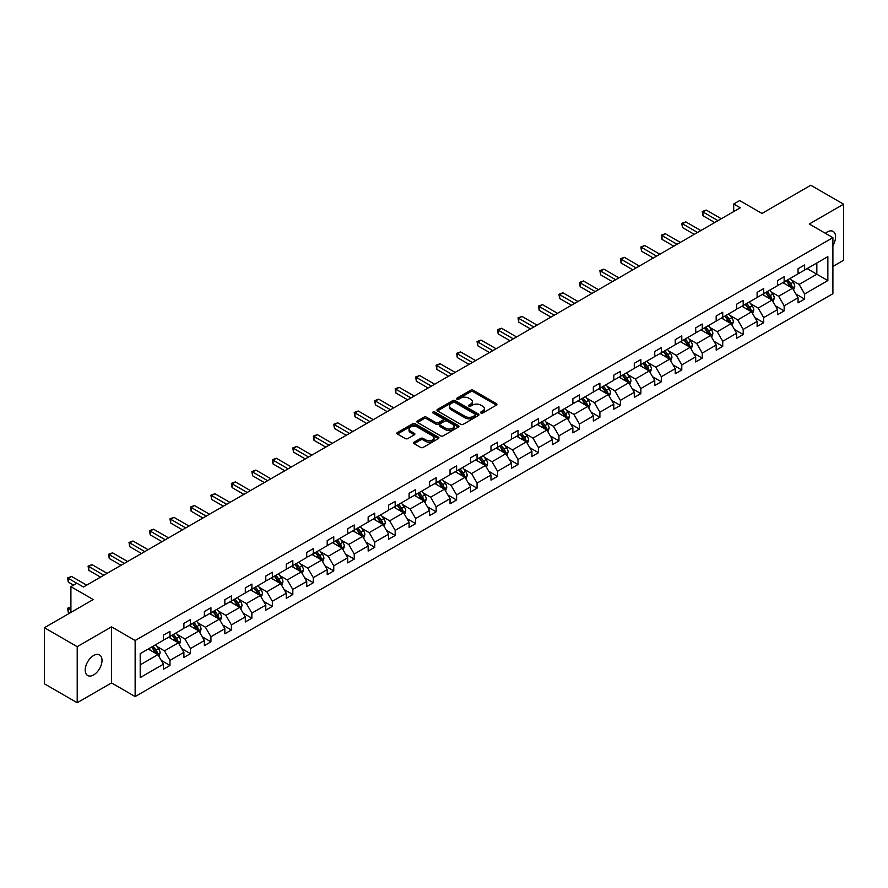 <?xml version="1.0" encoding="UTF-8"?>
<svg xmlns="http://www.w3.org/2000/svg" width="888" height="888" viewBox="0 0 888 888"><rect width="100%" height="100%" fill="white"/><g stroke="black" fill="none" stroke-linecap="round" stroke-linejoin="round"><path stroke-width="1.33" d="M480.908 413.031A1.276 0.733 0 0 0 482.717 413.031L496.403 405.128A1.82 1.054 0 0 0 496.936 404.384A1.82 1.054 0 0 0 496.403 403.64L473.215 390.254A1.82 1.054 0 0 0 470.64 390.254L456.954 398.157A1.276 0.733 0 0 0 458.752 399.2L460.528 398.179A5.828 3.363 0 0 1 468.775 398.179L470.707 399.289A5.828 3.363 0 0 1 472.416 401.676A5.828 3.363 0 0 1 470.707 404.051L468.931 405.072A1.276 0.733 0 0 0 470.74 406.116L472.505 405.095A5.828 3.363 0 0 1 480.752 405.095L482.684 406.204A5.828 3.363 0 0 1 484.393 408.591A5.828 3.363 0 0 1 482.684 410.966L480.908 411.988A1.276 0.733 0 0 0 480.908 413.031L480.908 411.988M93.606 674.936A11.877 6.86 120 0 0 101.376 664.468A11.877 6.86 120 0 0 99.556 654.944A11.877 6.86 120 0 0 93.606 655.533A11.877 6.86 120 0 0 85.847 666A11.877 6.86 120 0 0 87.668 675.524A11.877 6.86 120 0 0 93.606 674.936M832.9 245.521A11.877 6.86 120 0 0 833.133 231.424A11.877 6.86 120 0 0 827.194 232.012A11.877 6.86 120 0 0 825.363 233.3M832.9 266.444L843.6 260.273L843.6 204.196L810.788 185.259L761.971 213.442L739.66 200.566L733.699 204.007L733.699 211.588M77.212 702.741L111.522 682.928L111.522 626.861L77.212 646.675L77.212 702.741L44.4 683.804L44.4 627.727L93.218 599.544L70.907 586.668L70.907 612.431M77.212 646.675L44.4 627.727M414.097 442.169A1.82 1.054 0 0 0 413.553 442.912A1.82 1.054 0 0 0 414.097 443.656L420.601 447.408A1.82 1.054 0 0 0 423.176 447.408L438.372 438.639A1.82 1.054 0 0 0 438.905 437.895A1.82 1.054 0 0 0 438.372 437.151L415.184 423.765A1.82 1.054 0 0 0 412.609 423.765L397.413 432.534A1.82 1.054 0 0 0 396.881 433.277A1.82 1.054 0 0 0 397.413 434.021L405.272 438.561A1.82 1.054 0 0 0 407.847 438.561L414.352 434.809A1.82 1.054 0 0 0 414.885 434.066A1.82 1.054 0 0 0 414.352 433.322L410.456 431.069A4.873 2.808 0 0 1 409.024 429.082A4.873 2.808 0 0 1 412.032 426.484A4.873 2.808 0 0 1 417.349 427.095L432.611 435.897A4.873 2.808 0 0 1 434.032 437.895A4.873 2.808 0 0 1 431.024 440.492A4.873 2.808 0 0 1 425.718 439.882L423.176 438.417A1.82 1.054 0 0 0 420.601 438.417L414.097 442.169L414.097 443.656M70.907 586.668L76.879 583.216L83.439 587.012L740.259 207.803L733.699 204.007M111.522 626.861L135.143 640.503L832.9 237.651L832.9 293.717L135.143 696.569L135.143 640.503M843.6 204.196L809.279 224.009L832.9 237.651M460.661 424.286A1.82 1.054 0 0 0 463.236 424.286L478.432 415.506A1.82 1.054 0 0 0 478.965 414.763A1.82 1.054 0 0 0 478.432 414.019L455.244 400.632A1.82 1.054 0 0 0 452.669 400.632L437.473 409.412A1.82 1.054 0 0 0 436.94 410.156A1.82 1.054 0 0 0 437.473 410.9L460.661 424.286M433.533 413.309A1.276 0.733 0 0 1 434.831 413.486L434.831 411.976L458.408 425.585A1.82 1.054 0 0 1 458.941 426.329A1.82 1.054 0 0 1 458.408 427.073L443.201 435.841A1.82 1.054 0 0 1 440.626 435.841L417.438 422.455L417.438 420.968A1.82 1.054 0 0 0 416.905 421.711A1.82 1.054 0 0 0 417.438 422.455M417.438 420.968L423.942 417.216A1.82 1.054 0 0 1 426.518 417.216L435.93 422.644A1.82 1.054 0 0 0 438.506 422.644L442.812 420.157A1.82 1.054 0 0 0 443.345 419.414A1.82 1.054 0 0 0 442.812 418.67L433.022 413.02A1.276 0.733 0 0 1 434.831 411.976M140.204 653.646L163.425 640.237L163.425 635.153L169.985 631.368L169.985 636.441L183.894 628.415L183.894 623.343L190.465 619.547L190.465 624.63L204.373 616.594L204.373 611.521L210.933 607.725L210.933 612.809L224.842 604.772L224.842 599.7L231.402 595.915L231.402 600.987L245.31 592.951L245.31 587.878L251.881 584.093L251.881 589.166L265.79 581.14L265.79 576.057L272.35 572.272L272.35 577.344L286.258 569.319L286.258 564.235L292.818 560.45L292.818 565.523L306.726 557.498L306.726 552.425L313.298 548.629L313.298 553.712L327.206 545.676L327.206 540.603L333.766 536.818L333.766 541.891L347.674 533.855L347.674 528.782L354.234 524.997L354.234 530.069L368.154 522.044L368.154 516.96L374.714 513.175L374.714 518.248L388.622 510.223L388.622 505.139L395.182 501.354L395.182 506.426L409.091 498.401L409.091 493.328L415.651 489.532L415.651 494.616L429.57 486.58L429.57 481.507L436.13 477.711L436.13 482.795L450.038 474.758L450.038 469.685L456.599 465.9L456.599 470.973L470.507 462.937L470.507 457.864L477.067 454.079L477.067 459.151L490.986 451.126L490.986 446.042L497.546 442.257L497.546 447.33L511.455 439.305L511.455 434.221L518.015 430.436L518.015 435.52L531.923 427.483L531.923 422.411L538.483 418.614L538.483 423.698L552.403 415.662L552.403 410.589L558.963 406.804L558.963 411.877L572.871 403.84L572.871 398.768L579.431 394.982L579.431 400.055L593.339 392.03L593.339 386.946L599.9 383.161L599.9 388.234L613.819 380.208L613.819 375.125L620.379 371.339L620.379 376.412L634.287 368.387L634.287 363.314L640.847 359.518L640.847 364.602L654.756 356.565L654.756 351.493L661.316 347.696L661.316 352.78L675.235 344.744L675.235 339.671L681.795 335.886L681.795 340.959L695.704 332.922L695.704 327.85L702.264 324.065L702.264 329.137L716.172 321.112L716.172 316.028L722.732 312.243L722.732 317.316L736.652 309.29L736.652 304.207L743.212 300.421L743.212 305.505L757.12 297.469L757.12 292.396L763.68 288.6L763.68 293.684L777.588 285.647L777.588 280.575L784.148 276.79L784.148 281.862L798.068 273.826L798.068 268.753L804.628 264.968L804.628 270.041L827.849 256.632L827.849 280.575L804.628 293.984L804.628 299.056L798.068 302.852L798.068 297.769L784.148 305.805L784.148 310.878L777.588 314.663L777.588 309.59L763.68 317.627L763.68 322.699L757.12 326.484L757.12 321.412L743.212 329.437L743.212 334.521L736.652 338.306L736.652 333.233L722.732 341.258L722.732 346.342L716.172 350.127L716.172 345.055L702.264 353.08L702.264 358.153L695.704 361.949L695.704 356.865L681.795 364.901L681.795 369.974L675.235 373.77L675.235 368.687L661.316 376.723L661.316 381.796L654.756 385.581L654.756 380.508L640.847 388.544L640.847 393.617L634.287 397.402L634.287 392.329L620.379 400.355L620.379 405.439L613.819 409.224L613.819 404.151L599.9 412.176L599.9 417.26L593.339 421.045L593.339 415.961L579.431 423.998L579.431 429.071L572.871 432.867L572.871 427.783L558.963 435.819L558.963 440.892L552.403 444.677L552.403 439.604L538.483 447.641L538.483 452.714L531.923 456.499L531.923 451.426L518.015 459.451L518.015 464.535L511.455 468.32L511.455 463.247L497.546 471.273L497.546 476.357L490.986 480.142L490.986 475.069L477.067 483.094L477.067 488.167L470.507 491.963L470.507 486.879L456.599 494.916L456.599 499.988L450.038 503.785L450.038 498.701L436.13 506.737L436.13 511.81L429.57 515.595L429.57 510.522L415.651 518.559L415.651 523.631L409.091 527.417L409.091 522.344L395.182 530.369L395.182 535.453L388.622 539.238L388.622 534.165L374.714 542.191L374.714 547.274L368.154 551.06L368.154 545.976L354.234 554.012L354.234 559.085L347.674 562.881L347.674 557.797L333.766 565.834L333.766 570.906L327.206 574.691L327.206 569.619L313.298 577.655L313.298 582.728L306.726 586.513L306.726 581.44L292.818 589.466L292.818 594.549L286.258 598.334L286.258 593.262L272.35 601.287L272.35 606.371L265.79 610.156L265.79 605.083L251.881 613.109L251.881 618.181L245.31 621.977L245.31 616.894L231.402 624.93L231.402 630.003L224.842 633.799L224.842 628.715L210.933 636.752L210.933 641.824L204.373 645.609L204.373 640.537L190.465 648.573L190.465 653.646L183.894 657.431L183.894 652.358L169.985 660.383L169.985 665.467L163.425 669.252L163.425 664.18L140.204 677.588L140.204 653.646M168.676 637.207L178.388 642.812L164.48 650.837L156.876 646.453M164.48 650.837L169.985 660.383M178.388 642.812L183.894 652.358M163.425 639.016L164.48 639.626L169.985 636.441M189.144 625.385L198.857 630.991L184.948 639.016L177.356 634.631M184.948 639.016L190.465 648.573M198.857 630.991L204.373 640.537M183.894 627.206L184.948 627.805L190.465 624.63M209.624 613.564L219.336 619.169L205.417 627.206L197.824 622.821M205.417 627.206L210.933 636.752M219.336 619.169L224.842 628.715M204.373 615.384L205.417 615.983L210.933 612.809M230.092 601.742L239.804 607.348L225.896 615.384L218.293 611M225.896 615.384L231.402 624.93M239.804 607.348L245.31 616.894M224.842 603.562L225.896 604.173L231.402 600.987M250.56 589.921L260.273 595.537L246.365 603.562L238.772 599.178M246.365 603.562L251.881 613.109M260.273 595.537L265.79 605.083M245.31 591.741L246.365 592.351L251.881 589.166M271.04 578.11L280.752 583.716L266.833 591.741L259.241 587.356M266.833 591.741L272.35 601.287M280.752 583.716L286.258 593.262M265.79 579.92L266.833 580.53L272.35 577.344M291.508 566.289L301.221 571.894L287.312 579.92L279.709 575.535M287.312 579.92L292.818 589.466M301.221 571.894L306.726 581.44M286.258 568.109L287.312 568.709L292.818 565.523M311.977 554.467L321.689 560.073L307.781 568.109L300.188 563.725M307.781 568.109L313.298 577.655M321.689 560.073L327.206 569.619M306.726 556.288L307.781 556.887L313.298 553.712M332.456 542.646L342.169 548.251L328.249 556.288L320.657 551.903M328.249 556.288L333.766 565.834M342.169 548.251L347.674 557.797M327.206 544.466L328.249 545.077L333.766 541.891M352.925 530.824L362.637 536.43L348.729 544.466L341.125 540.082M348.729 544.466L354.234 554.012M362.637 536.43L368.154 545.976M347.674 532.645L348.729 533.255L354.234 530.069M373.393 519.003L383.105 524.619L369.197 532.645L361.605 528.26M369.197 532.645L374.714 542.191M383.105 524.619L388.622 534.165M368.154 520.823L369.197 521.434L374.714 518.248M393.872 507.192L403.585 512.798L389.666 520.823L382.073 516.439M389.666 520.823L395.182 530.369M403.585 512.798L409.091 522.344M388.622 509.002L389.666 509.612L395.182 506.426M414.341 495.371L424.053 500.976L410.145 509.013L402.541 504.617M410.145 509.013L415.651 518.559M424.053 500.976L429.57 510.522M409.091 497.191L410.145 497.791L415.651 494.616M434.809 483.549L444.522 489.155L430.613 497.191L423.021 492.807M430.613 497.191L436.13 506.737M444.522 489.155L450.038 498.701M429.57 485.37L430.613 485.969L436.13 482.795M455.289 471.728L465.001 477.333L451.082 485.37L443.489 480.985M451.082 485.37L456.599 494.916M465.001 477.333L470.507 486.879M450.038 473.548L451.082 474.159L456.599 470.973M475.757 459.906L485.47 465.523L471.561 473.548L463.958 469.164M471.561 473.548L477.067 483.094M485.47 465.523L490.986 475.069M470.507 461.727L471.561 462.337L477.067 459.151M496.226 448.096L505.938 453.701L492.03 461.727L484.437 457.342M492.03 461.727L497.546 471.273M505.938 453.701L511.455 463.247M490.986 449.905L492.03 450.516L497.546 447.33M516.705 436.274L526.418 441.88L512.498 449.905L504.906 445.521M512.498 449.905L518.015 459.451M526.418 441.88L531.923 451.426M511.455 438.095L512.498 438.694L518.015 435.52M537.173 424.453L546.886 430.058L532.978 438.095L525.374 433.71M532.978 438.095L538.483 447.641M546.886 430.058L552.403 439.604M531.923 426.273L532.978 426.873L538.483 423.698M557.642 412.631L567.354 418.237L553.446 426.273L545.854 421.889M553.446 426.273L558.963 435.819M567.354 418.237L572.871 427.783M552.403 414.452L553.446 415.062L558.963 411.877M578.121 400.81L587.834 406.415L573.914 414.452L566.322 410.067M573.914 414.452L579.431 423.998M587.834 406.415L593.339 415.961M572.871 402.63L573.914 403.241L579.431 400.055M598.59 389L608.302 394.605L594.394 402.63L586.79 398.246M594.394 402.63L599.9 412.176M608.302 394.605L613.819 404.151M593.339 390.809L594.394 391.419L599.9 388.234M619.058 377.178L628.771 382.784L614.862 390.809L607.27 386.424M614.862 390.809L620.379 400.355M628.771 382.784L634.287 392.329M613.819 378.987L614.862 379.598L620.379 376.412M639.538 365.356L649.25 370.962L635.331 378.998L627.738 374.603M635.331 378.998L640.847 388.544M649.25 370.962L654.756 380.508M634.287 367.177L635.331 367.776L640.847 364.602M660.006 353.535L669.719 359.141L655.81 367.177L648.207 362.792M655.81 367.177L661.316 376.723M669.719 359.141L675.235 368.687M654.756 355.355L655.81 355.955L661.316 352.78M680.474 341.714L690.187 347.319L676.279 355.355L668.686 350.971M676.279 355.355L681.795 364.901M690.187 347.319L695.704 356.865M675.235 343.534L676.279 344.144L681.795 340.959M700.954 329.892L710.666 335.509L696.747 343.534L689.155 339.149M696.747 343.534L702.264 353.08M710.666 335.509L716.172 345.055M695.704 331.712L696.747 332.323L702.264 329.137M721.422 318.082L731.135 323.687L717.226 331.712L709.623 327.328M717.226 331.712L722.732 341.258M731.135 323.687L736.652 333.233M716.172 319.891L717.226 320.501L722.732 317.316M741.891 306.26L751.603 311.866L737.695 319.891L730.103 315.506M737.695 319.891L743.212 329.437M751.603 311.866L757.12 321.412M736.652 308.081L737.695 308.68L743.212 305.505M762.37 294.439L772.083 300.044L758.163 308.081L750.571 303.696M758.163 308.081L763.68 317.627M772.083 300.044L777.588 309.59M757.12 296.259L758.163 296.858L763.68 293.684M782.839 282.617L792.551 288.223L778.643 296.259L771.039 291.875M778.643 296.259L784.148 305.805M792.551 288.223L798.068 297.769M777.588 284.438L778.643 285.048L784.148 281.862M807.114 268.598L816.827 274.214L799.111 284.438L791.519 280.053M799.111 284.438L804.628 293.984M827.849 280.575L816.827 274.214L816.827 262.992L827.849 256.632M111.522 682.928L135.143 696.569M798.068 272.616L799.111 273.227L804.628 270.041M140.204 664.857L157.92 654.634L148.207 649.017M157.92 654.634L163.425 664.18M795.892 294.017L804.628 299.056M775.424 305.838L784.148 310.878M754.955 317.66L763.68 322.699M734.476 329.481L743.212 334.521M714.008 341.303L722.732 346.342M693.539 353.124L702.264 358.153M673.06 364.935L681.795 369.974M652.591 376.756L661.316 381.796M632.123 388.578L640.847 393.617M611.643 400.399L620.379 405.439M591.175 412.221L599.9 417.26M570.707 424.031L579.431 429.071M550.227 435.853L558.963 440.892M529.759 447.674L538.483 452.714M509.29 459.496L518.015 464.535M488.811 471.317L497.546 476.357M468.342 483.139L477.067 488.167M447.874 494.949L456.599 499.988M427.394 506.771L436.13 511.81M406.926 518.592L415.651 523.631M386.458 530.414L395.182 535.453M365.978 542.235L374.714 547.274M345.51 554.045L354.234 559.085M325.041 565.867L333.766 570.906M304.562 577.688L313.298 582.728M284.093 589.51L292.818 594.549M263.625 601.331L272.35 606.371M243.146 613.153L251.881 618.181M222.677 624.963L231.402 630.003M202.209 636.785L210.933 641.824M181.729 648.606L190.465 653.646M161.261 660.428L169.985 665.467M481.418 413.209L482.684 412.487A5.828 3.363 0 0 0 484.393 410.101L484.393 408.591M472.416 401.676L472.416 403.185A5.828 3.363 0 0 1 470.707 405.572L469.441 406.293M496.403 403.64L496.403 405.128L473.215 391.775A1.82 1.054 0 0 0 470.64 391.775L457.464 399.378M478.432 414.019L478.432 415.506L455.244 402.153A1.82 1.054 0 0 0 452.669 402.153L437.495 410.911M475.213 415.284A1.276 0.733 0 0 0 475.213 414.241L454.856 402.486A1.276 0.733 0 0 0 453.058 402.486L451.193 403.574A5.828 3.363 0 0 0 449.483 405.949A5.828 3.363 0 0 0 451.193 408.325L465.101 416.361A5.828 3.363 0 0 0 473.348 416.361L475.213 415.284L475.213 416.794A1.276 0.733 0 0 0 475.591 416.283L475.591 414.763M449.483 405.949L449.483 407.47A5.828 3.363 0 0 0 451.193 409.845L451.193 408.325M475.213 416.794L473.348 417.882A5.828 3.363 0 0 1 465.101 417.882L451.193 409.845M417.46 422.477L423.942 418.736L423.942 417.216M443.345 419.414L443.345 420.923A1.82 1.054 0 0 1 442.812 421.667L438.506 424.164A1.82 1.054 0 0 1 435.93 424.164L426.518 418.736A1.82 1.054 0 0 0 423.942 418.736M434.831 413.486L458.375 427.084M445.687 428.282A4.873 2.808 0 0 0 450.993 428.893A4.873 2.808 0 0 0 454.001 426.284A4.873 2.808 0 0 0 452.569 424.298L447.197 421.201A1.82 1.054 0 0 0 444.622 421.201L440.304 423.687A1.82 1.054 0 0 0 439.771 424.431A1.82 1.054 0 0 0 440.304 425.174L445.687 428.282L445.687 429.792A4.873 2.808 0 0 0 450.993 430.403A4.873 2.808 0 0 0 454.001 427.805L454.001 426.284M439.771 424.431L439.771 425.94A1.82 1.054 0 0 0 440.304 426.684L440.304 425.174M445.687 429.792L440.304 426.684M434.032 437.895L434.032 439.405A4.873 2.808 0 0 1 431.024 442.002A4.873 2.808 0 0 1 425.718 441.392L423.176 439.926A1.82 1.054 0 0 0 420.601 439.926L414.119 443.667M409.024 429.082L409.024 430.591A4.873 2.808 0 0 0 410.456 432.578L410.456 431.069M414.33 434.82L410.456 432.578M438.35 438.65L415.184 425.274A1.82 1.054 0 0 0 412.609 425.274L397.436 434.043M793.55 289.954L794.76 286.469A4.917 2.842 -120 0 0 793.184 282.284L790.242 278.344M784.959 283.838L783.682 282.14M791.83 287.801L792.096 286.68A4.917 2.842 -120 0 0 790.697 283.716L787.745 279.787M786.513 280.497L789.754 284.826A2.509 1.443 60 0 1 790.209 285.592L792.096 286.68M786.169 280.697L789.121 284.626A4.917 2.842 60 0 1 790.342 286.946M718.015 220.646L702.963 211.954L706.238 210.056L721.289 218.748M714.729 222.533L702.963 215.74L702.963 211.954L702.242 211.533L706.238 210.056M702.963 215.74L702.242 211.533M773.082 301.776L774.28 298.29A4.917 2.842 -120 0 0 772.715 294.095L769.763 290.165M764.479 295.66L763.203 293.95M771.35 299.622L771.628 298.501A4.917 2.842 -120 0 0 770.218 295.538L767.276 291.608M766.044 292.319L769.286 296.648A2.509 1.443 60 0 1 769.741 297.402L771.628 298.501M765.7 292.518L768.642 296.448A4.917 2.842 60 0 1 769.874 298.768M752.602 313.597L753.812 310.112A4.917 2.842 -120 0 0 752.236 305.916L749.294 301.987M744.011 307.481L742.734 305.772M750.882 311.444L751.159 310.312A4.917 2.842 -120 0 0 749.75 307.359L746.797 303.43M745.565 304.14L748.817 308.469A2.509 1.443 60 0 1 749.272 309.224L751.159 310.312M745.232 304.329L748.173 308.269A4.917 2.842 60 0 1 749.394 310.589M697.535 232.456L682.484 223.776L685.769 221.878L700.821 230.569M694.261 234.354L682.484 227.561L682.484 223.776L681.762 223.354L685.769 221.878M682.484 227.561L681.762 223.354M677.067 244.278L662.015 235.586L665.301 233.699L680.352 242.391M673.781 246.176L662.015 239.383L662.015 235.586L661.294 235.176L665.301 233.699M662.015 239.383L661.294 235.176M732.134 325.408L733.344 321.922A4.917 2.842 -120 0 0 731.768 317.738L728.826 313.808M723.542 319.303L722.266 317.593M730.413 323.265L730.68 322.133A4.917 2.842 -120 0 0 729.281 319.181L726.329 315.24M725.096 315.95L728.338 320.279A2.509 1.443 60 0 1 728.793 321.045L730.68 322.133M724.752 316.15L727.705 320.091A4.917 2.842 60 0 1 728.926 322.411M656.598 256.099L641.547 247.408L644.821 245.521L659.873 254.201M653.313 257.997L641.547 251.193L641.547 247.408L640.825 246.997L644.821 245.521M641.547 251.193L640.825 246.997M711.654 337.229L712.864 333.744A4.917 2.842 -120 0 0 711.299 329.559L708.346 325.63M703.063 331.113L701.786 329.415M709.934 335.087L710.211 333.955A4.917 2.842 -120 0 0 708.802 331.002L705.86 327.062M704.628 327.772L707.869 332.101A2.509 1.443 60 0 1 708.324 332.867L710.211 333.955M704.284 327.972L707.225 331.901A4.917 2.842 60 0 1 708.458 334.232M636.119 267.921L621.067 259.229L624.353 257.331L639.404 266.023M632.844 269.819L621.067 263.014L621.067 259.229L620.346 258.808L624.353 257.331M621.067 263.014L620.346 258.808M691.186 349.051L692.396 345.565A4.917 2.842 -120 0 0 690.82 341.381L687.878 337.44M682.595 342.935L681.318 341.236M689.465 346.908L689.743 345.776A4.917 2.842 -120 0 0 688.333 342.812L685.381 338.883M684.149 339.593L687.401 343.922A2.509 1.443 60 0 1 687.856 344.688L689.743 345.776M683.816 339.793L686.757 343.723A4.917 2.842 60 0 1 687.978 346.054M615.65 279.742L600.599 271.051L603.884 269.153L618.936 277.844M612.365 281.629L600.599 274.836L600.599 271.051L599.877 270.629L603.884 269.153M600.599 274.836L599.877 270.629M670.718 360.872L671.927 357.387A4.917 2.842 -120 0 0 670.351 353.191L667.41 349.262M662.126 354.756L660.85 353.047M668.997 358.719L669.263 357.598A4.917 2.842 -120 0 0 667.865 354.634L664.912 350.704M663.68 351.415L666.921 355.744A2.509 1.443 60 0 1 667.376 356.499L669.263 357.598M663.336 351.615L666.289 355.544A4.917 2.842 60 0 1 667.51 357.864M595.182 291.564L580.13 282.872L583.405 280.974L598.457 289.666M591.896 293.451L580.13 286.658L580.13 282.872L579.409 282.451L583.405 280.974M580.13 286.658L579.409 282.451M650.238 372.694L651.448 369.208A4.917 2.842 -120 0 0 649.883 365.012L646.93 361.083M641.647 366.578L640.37 364.868M648.518 370.54L648.795 369.408A4.917 2.842 -120 0 0 647.385 366.455L644.444 362.526M643.212 363.236L646.453 367.565A2.509 1.443 60 0 1 646.908 368.32L648.795 369.408M642.868 363.436L645.809 367.366A4.917 2.842 60 0 1 647.041 369.686M574.703 303.374L559.651 294.683L562.937 292.796L577.988 301.487M571.428 305.272L559.651 298.479L559.651 294.683L558.929 294.272L562.937 292.796M559.651 298.479L558.929 294.272M629.77 384.504L630.98 381.019A4.917 2.842 -120 0 0 629.403 376.834L626.462 372.905M621.178 378.399L619.902 376.69M628.049 382.362L628.327 381.23A4.917 2.842 -120 0 0 626.917 378.277L623.964 374.336M622.732 375.058L625.985 379.387A2.509 1.443 60 0 1 626.44 380.142L628.327 381.23M622.399 375.247L625.341 379.187A4.917 2.842 60 0 1 626.562 381.507M554.234 315.196L539.183 306.504L542.468 304.617L557.52 313.309M550.949 317.094L539.183 310.301L539.183 306.504L538.461 306.094L542.468 304.617M539.183 310.301L538.461 306.094M609.301 396.326L610.511 392.84A4.917 2.842 -120 0 0 608.935 388.655L605.993 384.726M600.71 390.221L599.433 388.511M607.581 394.183L607.847 393.051A4.917 2.842 -120 0 0 606.449 390.098L603.496 386.158M602.264 386.868L605.505 391.197A2.509 1.443 60 0 1 605.96 391.963L607.847 393.051M601.92 387.068L604.872 391.009A4.917 2.842 60 0 1 606.093 393.329M533.766 327.017L518.714 318.326L521.989 316.428L537.04 325.119M530.48 328.915L518.714 322.111L518.714 318.326L517.993 317.915L521.989 316.428M518.714 322.111L517.993 317.915M588.822 408.147L590.032 404.662A4.917 2.842 -120 0 0 588.466 400.477L585.514 396.536M580.23 402.031L578.954 400.333M587.101 406.005L587.379 404.873A4.917 2.842 -120 0 0 585.969 401.909L583.028 397.979M581.795 398.69L585.037 403.019A2.509 1.443 60 0 1 585.492 403.785L587.379 404.873M581.451 398.89L584.393 402.819A4.917 2.842 60 0 1 585.625 405.15M513.286 338.839L498.235 330.147L501.52 328.249L516.572 336.941M510.012 340.726L498.235 333.932L498.235 330.147L497.513 329.726L501.52 328.249M498.235 333.932L497.513 329.726M568.353 419.969L569.563 416.483A4.917 2.842 -120 0 0 567.987 412.298L565.046 408.358M559.762 413.852L558.485 412.154M566.633 417.815L566.91 416.694A4.917 2.842 -120 0 0 565.501 413.73L562.548 409.801M561.316 410.511L564.568 414.84A2.509 1.443 60 0 1 565.023 415.606L566.91 416.694M560.983 410.711L563.924 414.641A4.917 2.842 60 0 1 565.145 416.96M492.818 350.66L477.766 341.969L481.052 340.071L496.103 348.762M489.532 352.547L477.766 345.754L477.766 341.969L477.045 341.547L481.052 340.071M477.766 345.754L477.045 341.547M547.885 431.79L549.095 428.305A4.917 2.842 -120 0 0 547.519 424.109L544.577 420.179M539.294 425.674L538.017 423.965M546.164 429.637L546.431 428.516A4.917 2.842 -120 0 0 545.032 425.552L542.08 421.622M540.848 422.333L544.089 426.662A2.509 1.443 60 0 1 544.544 427.417L546.431 428.516M540.503 422.533L543.456 426.462A4.917 2.842 60 0 1 544.677 428.782M472.349 362.471L457.298 353.79L460.572 351.892L475.624 360.584M469.064 364.369L457.298 357.575L457.298 353.79L456.576 353.369L460.572 351.892M457.298 357.575L456.576 353.369M527.405 443.612L528.615 440.126A4.917 2.842 -120 0 0 527.05 435.93L524.098 432.001M518.814 437.495L517.538 435.786M525.685 441.458L525.962 440.326A4.917 2.842 -120 0 0 524.553 437.373L521.611 433.444M520.379 434.154L523.62 438.483A2.509 1.443 60 0 1 524.075 439.238L525.962 440.326M520.035 434.343L522.976 438.284A4.917 2.842 60 0 1 524.209 440.603M451.87 374.292L436.818 365.601L440.104 363.714L455.156 372.405M448.595 376.19L436.818 369.397L436.818 365.601L436.097 365.19L440.104 363.714M436.818 369.397L436.097 365.19M506.937 455.422L508.147 451.937A4.917 2.842 -120 0 0 506.571 447.752L503.629 443.822M498.346 449.317L497.069 447.608M505.216 453.28L505.494 452.147A4.917 2.842 -120 0 0 504.084 449.195L501.132 445.254M499.9 445.965L503.152 450.294A2.509 1.443 60 0 1 503.607 451.06L505.494 452.147M499.567 446.165L502.508 450.105A4.917 2.842 60 0 1 503.729 452.425M431.401 386.114L416.35 377.422L419.636 375.535L434.687 384.215M428.116 388.012L416.35 381.207L416.35 377.422L415.628 377.012L419.636 375.535M416.35 381.207L415.628 377.012M486.469 467.243L487.679 463.758A4.917 2.842 -120 0 0 486.102 459.573L483.161 455.644M477.877 461.127L476.601 459.429M484.748 465.101L485.015 463.969A4.917 2.842 -120 0 0 483.616 461.016L480.663 457.076M479.431 457.786L482.672 462.115A2.509 1.443 60 0 1 483.128 462.881L485.015 463.969M479.087 457.986L482.04 461.915A4.917 2.842 60 0 1 483.261 464.246M410.933 397.935L395.882 389.244L399.156 387.346L414.208 396.037M407.648 399.833L395.882 393.029L395.882 389.244L395.16 388.822L399.156 387.346M395.882 393.029L395.16 388.822M465.989 479.065L467.199 475.58A4.917 2.842 -120 0 0 465.634 471.395L462.681 467.454M457.398 472.949L456.121 471.251M464.269 476.923L464.546 475.79A4.917 2.842 -120 0 0 463.136 472.827L460.195 468.897M458.963 469.608L462.204 473.937A2.509 1.443 60 0 1 462.659 474.703L464.546 475.79M458.619 469.808L461.56 473.737A4.917 2.842 60 0 1 462.792 476.057M390.454 409.757L375.402 401.065L378.688 399.167L393.739 407.858M387.179 411.644L375.402 404.85L375.402 401.065L374.681 400.643L378.688 399.167M375.402 404.85L374.681 400.643M445.521 490.886L446.731 487.401A4.917 2.842 -120 0 0 445.154 483.205L442.213 479.276M436.929 484.77L435.653 483.061M443.8 488.733L444.078 487.612A4.917 2.842 -120 0 0 442.668 484.648L439.715 480.719M438.483 481.429L441.736 485.758A2.509 1.443 60 0 1 442.191 486.513L444.078 487.612M438.15 481.629L441.092 485.558A4.917 2.842 60 0 1 442.313 487.878M369.985 421.578L354.934 412.887L358.219 410.989L373.271 419.68M366.7 423.465L354.934 416.672L354.934 412.887L354.212 412.465L358.219 410.989M354.934 416.672L354.212 412.465M425.052 502.708L426.262 499.223A4.917 2.842 -120 0 0 424.686 495.027L421.745 491.097M416.461 496.592L415.184 494.882M423.332 500.555L423.598 499.422A4.917 2.842 -120 0 0 422.2 496.47L419.247 492.54M418.015 493.251L421.256 497.58A2.509 1.443 60 0 1 421.711 498.335L423.598 499.422M417.671 493.451L420.623 497.38A4.917 2.842 60 0 1 421.844 499.7M349.517 433.388L334.465 424.697L337.74 422.81L352.791 431.501M346.231 435.286L334.465 428.493L334.465 424.697L333.744 424.286L337.74 422.81M334.465 428.493L333.744 424.286M404.573 514.518L405.783 511.033A4.917 2.842 -120 0 0 404.218 506.848L401.265 502.919M395.981 508.413L394.705 506.704M402.852 512.376L403.13 511.244A4.917 2.842 -120 0 0 401.72 508.291L398.779 504.351M397.547 505.072L400.788 509.401A2.509 1.443 60 0 1 401.243 510.156L403.13 511.244M397.202 505.261L400.144 509.201A4.917 2.842 60 0 1 401.376 511.521M329.037 445.21L313.986 436.519L317.271 434.632L332.323 443.323M325.763 447.108L313.986 440.315L313.986 436.519L313.264 436.108L317.271 434.632M313.986 440.315L313.264 436.108M384.104 526.34L385.314 522.854A4.917 2.842 -120 0 0 383.738 518.67L380.797 514.74M375.513 520.235L374.237 518.525M382.384 524.197L382.661 523.065A4.917 2.842 -120 0 0 381.252 520.113L378.299 516.172M377.067 516.883L380.319 521.212A2.509 1.443 60 0 1 380.774 521.978L382.661 523.065M376.734 517.082L379.676 521.023A4.917 2.842 60 0 1 380.897 523.343M308.569 457.031L293.517 448.34L296.803 446.442L311.855 455.133M305.283 458.93L293.517 452.125L293.517 448.34L292.796 447.929L296.803 446.442M293.517 452.125L292.796 447.929M363.636 538.161L364.846 534.676A4.917 2.842 -120 0 0 363.27 530.491L360.328 526.551M355.045 532.045L353.768 530.347M361.916 536.019L362.182 534.887A4.917 2.842 -120 0 0 360.772 531.923L357.831 527.994M356.599 528.704L359.84 533.033A2.509 1.443 60 0 1 360.295 533.799L362.182 534.887M356.255 528.904L359.207 532.833A4.917 2.842 60 0 1 360.428 535.164M288.101 468.853L273.049 460.162L276.323 458.264L291.375 466.955M284.815 470.74L273.049 463.947L273.049 460.162L272.327 459.74L276.323 458.264M273.049 463.947L272.327 459.74M343.156 549.983L344.366 546.497A4.917 2.842 -120 0 0 342.801 542.313L339.849 538.372M334.565 543.867L333.289 542.168M341.436 547.829L341.714 546.708A4.917 2.842 -120 0 0 340.304 543.745L337.362 539.815M336.13 540.526L339.371 544.855A2.509 1.443 60 0 1 339.827 545.621L341.714 546.708M335.786 540.725L338.728 544.655A4.917 2.842 60 0 1 339.96 546.975M267.621 480.674L252.569 471.983L255.855 470.085L270.907 478.776M264.347 482.561L252.569 475.768L252.569 471.983L251.848 471.561L255.855 470.085M252.569 475.768L251.848 471.561M322.688 561.804L323.898 558.319A4.917 2.842 -120 0 0 322.322 554.123L319.38 550.194M314.097 555.688L312.82 553.979M320.968 559.651L321.245 558.53A4.917 2.842 -120 0 0 319.835 555.566L316.883 551.637M315.651 552.347L318.903 556.676A2.509 1.443 60 0 1 319.358 557.431L321.245 558.53M315.318 552.547L318.259 556.476A4.917 2.842 60 0 1 319.48 558.796M247.153 492.485L232.101 483.805L235.387 481.906L250.438 490.598M243.867 494.383L232.101 487.59L232.101 483.805L231.38 483.383L235.387 481.906M232.101 487.59L231.38 483.383M302.22 573.626L303.43 570.129A4.917 2.842 -120 0 0 301.853 565.945L298.912 562.015M293.628 567.51L292.352 565.8M300.499 571.472L300.766 570.34A4.917 2.842 -120 0 0 299.356 567.388L296.414 563.458M295.182 564.169L298.424 568.498A2.509 1.443 60 0 1 298.879 569.252L300.766 570.34M294.838 564.357L297.791 568.298A4.917 2.842 60 0 1 299.012 570.618M226.684 504.306L211.633 495.615L214.907 493.728L229.959 502.419M223.399 506.204L211.633 499.411L211.633 495.615L210.911 495.204L214.907 493.728M211.633 499.411L210.911 495.204M281.74 585.436L282.95 581.951A4.917 2.842 -120 0 0 281.385 577.766L278.432 573.837M273.149 579.331L271.872 577.622M280.02 583.294L280.297 582.162A4.917 2.842 -120 0 0 278.888 579.209L275.946 575.269M274.714 575.979L277.955 580.308A2.509 1.443 60 0 1 278.41 581.074L280.297 582.162M274.37 576.179L277.311 580.119A4.917 2.842 60 0 1 278.543 582.439M206.205 516.128L191.153 507.437L194.439 505.55L209.49 514.23M202.93 518.026L191.153 511.222L191.153 507.437L190.432 507.026L194.439 505.55M191.153 511.222L190.432 507.026M261.272 597.258L262.482 593.772A4.917 2.842 -120 0 0 260.906 589.588L257.964 585.658M252.68 591.142L251.404 589.443M259.551 595.115L259.829 593.983A4.917 2.842 -120 0 0 258.419 591.031L255.467 587.09M254.234 587.801L257.487 592.13A2.509 1.443 60 0 1 257.942 592.895L259.829 593.983M253.901 588L256.843 591.93A4.917 2.842 60 0 1 258.064 594.261M185.736 527.949L170.685 519.258L173.97 517.36L189.022 526.051M182.451 529.847L170.685 523.043L170.685 519.258L169.963 518.836L173.97 517.36M170.685 523.043L169.963 518.836M240.803 609.079L242.013 605.594A4.917 2.842 -120 0 0 240.437 601.409L237.496 597.469M232.212 602.963L230.936 601.265M239.083 606.937L239.349 605.805A4.917 2.842 -120 0 0 237.94 602.841L234.998 598.912M233.766 599.622L237.007 603.951A2.509 1.443 60 0 1 237.462 604.717L239.349 605.805M233.422 599.822L236.375 603.751A4.917 2.842 60 0 1 237.596 606.071M165.268 539.771L150.216 531.08L153.491 529.181L168.542 537.873M161.982 541.658L150.216 534.865L150.216 531.08L149.495 530.658L153.491 529.181M150.216 534.865L149.495 530.658M220.324 620.901L221.534 617.415A4.917 2.842 -120 0 0 219.969 613.22L217.016 609.29M211.733 614.785L210.456 613.075M218.603 618.747L218.881 617.626A4.917 2.842 -120 0 0 217.471 614.663L214.53 610.733M213.298 611.444L216.539 615.773A2.509 1.443 60 0 1 216.994 616.527L218.881 617.626M212.954 611.643L215.895 615.573A4.917 2.842 60 0 1 217.127 617.893M144.788 551.592L129.737 542.901L133.022 541.003L148.074 549.694M141.514 553.479L129.737 546.686L129.737 542.901L129.015 542.479L133.022 541.003M129.737 546.686L129.015 542.479M199.856 632.722L201.065 629.237A4.917 2.842 -120 0 0 199.489 625.041L196.548 621.112M191.264 626.606L189.988 624.897M198.135 630.569L198.413 629.437A4.917 2.842 -120 0 0 197.003 626.484L194.05 622.555M192.818 623.265L196.07 627.594A2.509 1.443 60 0 1 196.526 628.349L198.413 629.437M192.485 623.465L195.427 627.394A4.917 2.842 60 0 1 196.648 629.714M124.32 563.403L109.268 554.711L112.554 552.824L127.606 561.516M121.034 565.301L109.268 558.508L109.268 554.711L108.547 554.301L112.554 552.824M109.268 558.508L108.547 554.301M179.387 644.533L180.597 641.047A4.917 2.842 -120 0 0 179.021 636.863L176.079 632.933M170.796 638.428L169.519 636.718M177.667 642.39L177.933 641.258A4.917 2.842 -120 0 0 176.523 638.306L173.582 634.365M172.35 635.087L175.591 639.415A2.509 1.443 60 0 1 176.046 640.17L177.933 641.258M172.006 635.275L174.958 639.216A4.917 2.842 60 0 1 176.179 641.536M103.852 575.224L88.8 566.533L92.075 564.646L107.126 573.337M100.566 577.122L88.8 570.329L88.8 566.533L88.079 566.122L92.075 564.646M88.8 570.329L88.079 566.122M158.908 656.354L160.118 652.869A4.917 2.842 -120 0 0 158.552 648.684L155.6 644.755M150.316 650.249L149.04 648.54M70.907 607.17L68.321 608.657L68.321 612.454L69.597 613.186M157.187 654.212L157.465 653.08A4.917 2.842 -120 0 0 156.055 650.127L153.113 646.187M151.881 646.897L155.123 651.226A2.509 1.443 60 0 1 155.578 651.992L157.465 653.08M151.537 647.097L154.479 651.037A4.917 2.842 60 0 1 155.711 653.357M68.321 612.454L67.599 608.247L70.907 610.156M67.599 608.247L70.907 606.959M76.812 583.261L68.321 578.354L71.606 576.456L86.658 585.148M73.538 585.148L68.321 582.14L68.321 578.354L67.599 577.944L71.606 576.456M68.321 582.14L67.599 577.944M482.684 412.487L482.684 410.966M468.931 406.116L468.931 405.072M470.707 405.572L470.707 404.051M456.954 399.2L456.954 398.157M470.64 391.775L470.64 390.254M473.215 391.775L473.215 390.254M437.473 410.9L437.473 409.412M452.669 402.153L452.669 400.632M455.244 402.153L455.244 400.632M465.101 417.882L465.101 416.361M473.348 417.882L473.348 416.361M426.518 418.736L426.518 417.216M435.93 424.164L435.93 422.644M438.506 424.164L438.506 422.644M442.812 421.667L442.812 420.157M458.408 427.073L458.408 425.585M420.601 439.926L420.601 438.417M423.176 439.926L423.176 438.417M425.718 441.392L425.718 439.882M414.352 434.809L414.352 433.322M397.413 434.021L397.413 432.534M412.609 425.274L412.609 423.765M415.184 425.274L415.184 423.765M438.372 438.639L438.372 437.151M792.196 288.023L794.727 286.558M790.697 283.716L793.184 282.284M787.723 285.437L789.121 284.626M771.728 299.844L774.247 298.379M770.218 295.538L772.715 294.095M767.243 297.258L768.642 296.448M751.248 311.655L753.779 310.201M749.75 307.359L752.236 305.916M746.775 309.079L748.173 308.269M730.78 323.476L733.31 322.022M729.281 319.181L731.768 317.738M726.306 320.89L727.705 320.091M710.311 335.298L712.831 333.844M708.802 331.002L711.299 329.559M705.827 332.711L707.225 331.901M689.832 347.119L692.363 345.665M688.333 342.812L690.82 341.381M685.358 344.533L686.757 343.723M669.363 358.941L671.894 357.476M667.865 354.634L670.351 353.191M664.89 356.354L666.289 355.544M648.895 370.762L651.415 369.297M647.385 366.455L649.883 365.012M644.41 368.176L645.809 367.366M628.415 382.573L630.946 381.119M626.917 378.277L629.403 376.834M623.942 379.986L625.341 379.187M607.947 394.394L610.478 392.94M606.449 390.098L608.935 388.655M603.474 391.808L604.872 391.009M587.479 406.216L589.998 404.762M585.969 401.909L588.466 400.477M582.994 403.629L584.393 402.819M566.999 418.037L569.53 416.572M565.501 413.73L567.987 412.298M562.526 415.451L563.924 414.641M546.531 429.859L549.062 428.393M545.032 425.552L547.519 424.109M542.057 427.272L543.456 426.462M526.062 441.669L528.582 440.215M524.553 437.373L527.05 435.93M521.578 439.094L522.976 438.284M505.583 453.491L508.114 452.036M504.084 449.195L506.571 447.752M501.11 450.904L502.508 450.105M485.114 465.312L487.645 463.858M483.616 461.016L486.102 459.573M480.641 462.726L482.04 461.915M464.646 477.134L467.166 475.679M463.136 472.827L465.634 471.395M460.162 474.547L461.56 473.737M444.167 488.955L446.697 487.49M442.668 484.648L445.154 483.205M439.693 486.369L441.092 485.558M423.698 500.776L426.229 499.311M422.2 496.47L424.686 495.027M419.225 498.19L420.623 497.38M403.23 512.587L405.749 511.133M401.72 508.291L404.218 506.848M398.745 510.001L400.144 509.201M382.75 524.408L385.281 522.954M381.252 520.113L383.738 518.67M378.277 521.822L379.676 521.023M362.282 536.23L364.813 534.776M360.772 531.923L363.27 530.491M357.809 533.644L359.207 532.833M341.813 548.051L344.333 546.586M340.304 543.745L342.801 542.313M337.329 545.465L338.728 544.655M321.334 559.873L323.865 558.408M319.835 555.566L322.322 554.123M316.861 557.287L318.259 556.476M300.866 571.683L303.396 570.229M299.356 567.388L301.853 565.945M296.392 569.108L297.791 568.298M280.397 583.505L282.917 582.051M278.888 579.209L281.385 577.766M275.913 580.919L277.311 580.119M259.918 595.326L262.448 593.872M258.419 591.031L260.906 589.588M255.444 592.74L256.843 591.93M239.449 607.148L241.98 605.694M237.94 602.841L240.437 601.409M234.976 604.562L236.375 603.751M218.981 618.969L221.501 617.504M217.471 614.663L219.969 613.22M214.496 616.383L215.895 615.573M198.501 630.791L201.032 629.326M197.003 626.484L199.489 625.041M194.028 628.205L195.427 627.394M178.033 642.601L180.564 641.147M176.523 638.306L179.021 636.863M173.56 640.015L174.958 639.216M157.565 654.423L160.084 652.969M156.055 650.127L158.552 648.684M153.08 651.836L154.479 651.037"/></g></svg>

